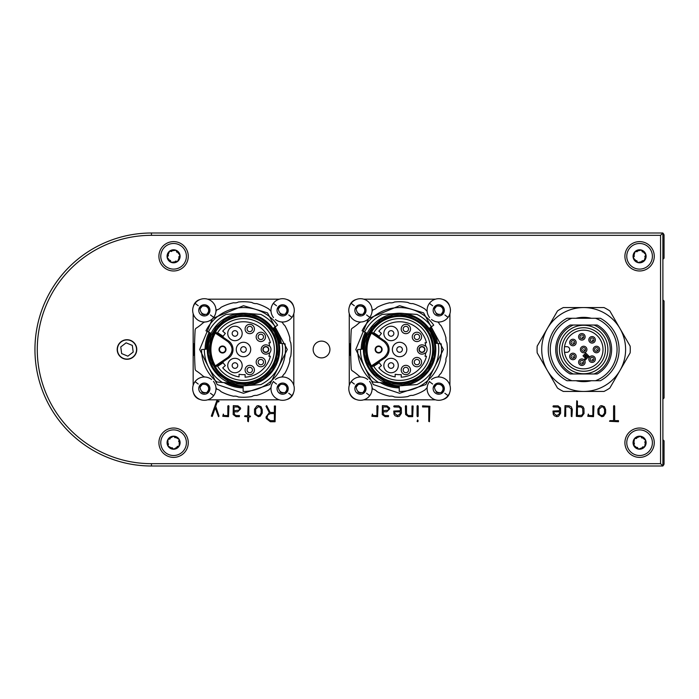 <?xml version="1.0" encoding="UTF-8"?>
<svg xmlns="http://www.w3.org/2000/svg" width="699" height="699" viewBox="0 0 699 699"><rect width="100%" height="100%" fill="white"/><g stroke="black" fill="none" stroke-linecap="round" stroke-linejoin="round"><path stroke-width="1.05" d="M601.787 416.665L598.213 414.289L597.925 412.847L597.925 409.142L600.327 405.918L601.725 405.638L604.425 406.713L605.64 409.623L605.64 413.118L603.578 416.255L601.787 416.665M580.651 416.665L576.308 416.324L576.745 400.789L577.409 401.182L577.409 405.857L580.965 405.857L582.914 406.713L583.953 408.557L584.023 413.563L581.778 416.464L580.651 416.665M554.316 415.756L553.267 414.306L552.988 411.056L559.549 410.715L559.549 408.635L558.379 407.115L553.346 406.967L552.97 406.399L553.337 405.857L558.047 405.857L560.511 407.928L560.65 413.188L558.597 416.263L556.823 416.665L554.316 415.756M417.749 421.742L417.076 421.392L417.6 419.889L418.177 420.842L417.749 421.742M412.672 416.665L408.539 416.648L405.621 414.498L405.385 406.005L405.927 405.638L406.486 406.023L406.486 413.467L407.832 415.32L408.74 415.564L411.999 415.564L411.999 406.005L413.109 406.032L412.672 416.665M388.426 416.665L385.158 416.665L382.239 414.516L382.397 405.638L387.019 405.857L389.57 407.91L389.727 408.836L386.739 411.816L383.113 411.816L383.681 414.752L385.394 415.564L388.522 415.564L388.426 416.665M275.091 421.742L270.347 421.742L266.258 418.57L266.004 417.05L269.307 412.611L266.004 406.259L266.651 405.638L270.19 412.48L274.384 412.48L274.384 406.014L275.485 406.032L275.091 421.742M248.372 421.742L247.699 421.182L247.699 416.892L244.571 416.447L244.895 415.783L247.699 415.783L248.11 405.857L248.8 406.206L248.8 415.783L250.565 416.22L250.155 416.892L248.8 416.892L248.372 421.742M228.503 416.665L222.78 416.289L223.313 414.061L223.881 415.564L227.848 415.564L227.848 406.005L228.39 405.638L228.949 406.032L228.503 416.665M624.906 256.297A14.679 14.679 0 0 0 646.924 269.01A14.679 14.679 0 0 0 646.924 243.584A14.679 14.679 0 0 0 624.906 256.297M624.906 442.703A14.679 14.679 0 0 0 646.924 455.416A14.679 14.679 0 0 0 646.924 429.99A14.679 14.679 0 0 0 624.906 442.703M158.909 442.703A14.679 14.679 0 0 0 180.927 455.416A14.679 14.679 0 0 0 180.927 429.99A14.679 14.679 0 0 0 158.909 442.703M158.909 256.297A14.679 14.679 0 0 0 180.927 269.01A14.679 14.679 0 0 0 180.927 243.584A14.679 14.679 0 0 0 158.909 256.297M117.196 349.5A9.786 9.786 0 0 0 131.875 357.975A9.786 9.786 0 0 0 131.875 341.025A9.786 9.786 0 0 0 117.196 349.5M590.332 318.045L576.998 318.045M576.998 380.955L590.332 380.955M37.283 349.5A114.173 114.173 0 0 0 151.447 463.673L660.555 463.673L660.555 235.327L151.447 235.327A114.173 114.173 0 0 0 37.283 349.5M218.525 416.665L215.196 407.832L212.278 416.421L211.308 416.106L216.795 400.789L219.032 401.209L218.691 401.89L217.232 401.89L215.72 406.32L219.032 416.106L218.525 416.665M239.338 416.665L236.07 416.665L233.151 414.516L233.309 405.638L237.931 405.857L240.482 407.91L240.639 408.836L237.651 411.816L234.025 411.816L234.593 414.752L236.306 415.564L239.434 415.564L239.338 416.665M258.403 416.665L254.829 414.289L254.532 412.847L254.532 409.142L256.944 405.918L258.333 405.638L261.042 406.713L262.256 409.623L262.256 413.118L260.194 416.255L258.403 416.665M377.591 416.665L371.868 416.289L372.401 414.061L372.969 415.564L376.936 415.564L376.936 406.005L377.477 405.638L378.037 406.032L377.591 416.665M395.084 415.756L394.035 414.306L393.755 411.056L400.317 410.715L400.317 408.635L399.146 407.115L394.114 406.967L393.738 406.399L394.105 405.857L398.814 405.857L401.278 407.928L401.418 413.188L399.365 416.263L397.591 416.665L395.084 415.756M417.661 416.665L417.076 416.211L417.076 406.005L417.6 405.638L418.177 406.032L418.177 416.324L417.661 416.665M429.439 421.742L428.767 421.401L428.767 406.967L422.589 406.967L422.554 405.857L429.868 406.224L429.439 421.742M571.913 416.665L571.232 416.246L571.232 409.029L568.916 406.967L565.718 406.967L565.718 416.316L564.67 416.464L565.01 405.638L569.239 405.857L571.214 406.713L572.341 409.5L571.913 416.665M593.503 416.665L587.772 416.289L588.313 414.061L588.881 415.564L592.848 415.564L592.848 406.005L593.39 405.638L593.949 406.032L593.503 416.665M618.466 421.742L609.528 421.287L609.93 420.641L613.582 420.641L613.582 406.032L614.133 405.638L614.683 406.032L614.683 420.641L618.484 420.641L618.466 421.742M151.447 233.003L662.888 233.003L662.888 465.997L151.447 465.997A116.497 116.497 0 0 1 34.95 349.5A116.497 116.497 0 0 1 151.447 233.003L151.447 235.327M662.888 233.003L660.555 235.327M662.888 465.997L660.555 463.673M237.913 406.967L234.025 406.967L234.025 410.715L239.023 410.173L239.617 408.819L237.913 406.967M255.642 413.1L256.463 414.787L258.429 415.564L259.504 415.337L261.155 413.083L261.155 409.343L259.897 407.211L258.403 406.739L255.642 409.186L255.642 413.1M267.359 418.404L270.356 420.641L274.384 420.641L274.384 413.581L270.382 413.581L267.988 414.795L267.105 417.146L267.359 418.404M387.001 406.967L383.113 406.967L383.113 410.715L388.111 410.173L388.705 408.819L387.001 406.967M394.821 413.537L397.513 415.564L400.046 414.035L400.317 411.816L394.76 411.816L394.821 413.537M554.054 413.537L556.745 415.564L559.279 414.035L559.549 411.816L553.992 411.816L554.054 413.537M580.86 406.967L577.409 406.967L577.409 415.564L581.76 415.258L582.922 413.511L582.678 408.26L580.86 406.967M599.026 413.1L599.847 414.787L601.813 415.564L602.888 415.337L604.539 413.083L604.539 409.343L603.289 407.211L601.787 406.739L599.026 409.186L599.026 413.1M216.559 310.111L216.839 309.858A7.453 7.453 0 0 0 220.989 307.359A47.768 47.768 0 0 1 233.632 302.763A7.453 7.453 0 0 0 238.411 302.003A47.768 47.768 0 0 1 251.858 302.475A7.453 7.453 0 0 0 256.577 303.567A47.768 47.768 0 0 1 268.862 309.037A7.453 7.453 0 0 0 270.242 310.47A2.333 2.333 0 0 1 271.09 311.972A11.647 11.647 0 0 0 273.51 317.599A11.647 11.647 0 0 1 289.639 301.051A11.647 11.647 0 0 1 281.05 321.898A2.333 2.333 0 0 1 282.798 323.13A7.453 7.453 0 0 0 284.816 325.551A47.768 47.768 0 0 1 289.849 338.019A7.453 7.453 0 0 0 290.775 342.772A47.768 47.768 0 0 1 290.775 356.228A7.453 7.453 0 0 0 289.849 360.981A47.768 47.768 0 0 1 284.816 373.449A7.453 7.453 0 0 0 282.798 375.87A2.333 2.333 0 0 1 281.05 377.102A11.647 11.647 0 0 1 291.937 395.651A11.647 11.647 0 0 1 271.09 387.028A2.333 2.333 0 0 1 270.242 388.53A7.453 7.453 0 0 0 268.862 389.963A47.768 47.768 0 0 1 256.577 395.433A7.453 7.453 0 0 0 251.858 396.525A47.768 47.768 0 0 1 238.411 396.997A7.453 7.453 0 0 0 233.632 396.237A47.768 47.768 0 0 1 220.989 391.641A7.453 7.453 0 0 0 216.839 389.142L215.939 387.517A11.647 11.647 0 0 1 197.328 397.949A11.647 11.647 0 0 1 195.038 381.637A11.647 11.647 0 0 1 211.351 379.339M288.739 393.249L291.937 395.651M279.268 393.109A5.592 5.592 0 0 1 278.167 385.28A5.592 5.592 0 0 1 285.996 384.179A5.592 5.592 0 0 1 287.097 392.008A5.592 5.592 0 0 1 279.268 393.109M287.743 386.381C285.043 384.039 281.863 383.646 278.211 385.219A5.592 5.592 0 0 0 278.167 385.28C278.377 391.632 281.356 393.878 287.097 392.008L285.638 391.711A4.299 4.299 0 0 0 285.349 385.306M278.211 385.219L279.967 385.263A4.299 4.299 0 0 0 278.849 386.591L278.167 385.28M285.218 385.21A4.299 4.299 0 0 0 282.641 384.345L282.649 384.336M287.778 386.46L287.289 391.737L287.778 386.46M283.147 392.917A4.299 4.299 0 0 1 280.037 392.078M275.616 319.661A11.647 11.647 0 0 1 275.38 319.478A11.647 11.647 0 0 0 281.05 321.898M288.739 314.961L291.937 317.363M279.268 314.821A5.592 5.592 0 0 1 278.167 306.992A5.592 5.592 0 0 1 285.996 305.891A5.592 5.592 0 0 1 287.097 313.72A5.592 5.592 0 0 1 279.268 314.821M285.349 307.018A4.299 4.299 0 0 1 285.638 313.423L287.097 313.72C281.356 315.59 278.377 313.344 278.167 306.992L278.849 308.303A4.299 4.299 0 0 1 279.967 306.975L278.211 306.931C281.863 305.358 285.043 305.751 287.743 308.093M285.218 306.922A4.299 4.299 0 0 0 282.641 306.057L282.649 306.048M287.778 308.172L287.289 313.449L287.778 308.172M283.147 314.629A4.299 4.299 0 0 1 280.037 313.79M210.451 393.249L213.649 395.651M200.98 393.109A5.592 5.592 0 0 1 199.879 385.28A5.592 5.592 0 0 1 207.708 384.179A5.592 5.592 0 0 1 208.809 392.008A5.592 5.592 0 0 1 200.98 393.109M204.361 384.336L204.353 384.345A4.299 4.299 0 0 1 206.93 385.21L207.061 385.306A4.299 4.299 0 0 1 207.35 391.711L208.809 392.008C203.068 393.878 200.089 391.632 199.879 385.28L200.561 386.591A4.299 4.299 0 0 1 201.679 385.263L199.923 385.219C203.575 383.646 206.755 384.039 209.455 386.381M209.49 386.46L209.001 391.737L209.49 386.46M204.859 392.917A4.299 4.299 0 0 1 201.749 392.078M211.587 379.522A11.647 11.647 0 0 0 205.069 377.014A2.333 2.333 0 0 1 203.855 376.586A7.453 7.453 0 0 0 202.902 376.001A46.597 46.597 0 0 0 196.209 370.837A2.333 2.333 0 0 1 195.135 369.011A326.197 326.197 0 0 1 195.135 329.989A2.333 2.333 0 0 1 196.209 328.163A46.597 46.597 0 0 0 202.902 322.999A7.453 7.453 0 0 0 203.855 322.414A2.333 2.333 0 0 1 205.069 321.986A11.647 11.647 0 0 0 211.579 319.487A11.647 11.647 0 0 1 195.038 303.349A11.647 11.647 0 0 1 215.939 311.483L216.839 309.858M210.451 314.961L213.649 317.363A11.647 11.647 0 0 1 213.475 317.591A11.647 11.647 0 0 0 215.939 311.483M200.98 314.821A5.592 5.592 0 0 1 199.879 306.992A5.592 5.592 0 0 1 207.708 305.891A5.592 5.592 0 0 1 208.809 313.72A5.592 5.592 0 0 1 200.98 314.821M207.061 307.018A4.299 4.299 0 0 1 207.35 313.423L208.809 313.72C203.068 315.59 200.089 313.344 199.879 306.992L200.561 308.303A4.299 4.299 0 0 1 201.679 306.975L199.923 306.931C203.575 305.358 206.755 305.751 209.455 308.093M206.93 306.922A4.299 4.299 0 0 0 204.353 306.057L204.361 306.048M209.49 308.172L209.001 313.449L209.49 308.172M204.859 314.629A4.299 4.299 0 0 1 201.749 313.79M372.051 387.534L372.043 387.517A11.647 11.647 0 0 0 369.57 381.401A11.647 11.647 0 0 1 353.441 397.949A11.647 11.647 0 0 1 351.143 381.637A11.647 11.647 0 0 1 367.7 379.522A11.647 11.647 0 0 0 361.182 377.014A2.333 2.333 0 0 1 359.968 376.586A7.453 7.453 0 0 0 359.015 376.001A46.597 46.597 0 0 0 352.322 370.837A2.333 2.333 0 0 1 351.248 369.011A326.197 326.197 0 0 1 351.248 329.989A2.333 2.333 0 0 1 352.322 328.163A46.597 46.597 0 0 0 359.015 322.999A7.453 7.453 0 0 0 359.968 322.414A2.333 2.333 0 0 1 361.182 321.986A11.647 11.647 0 0 1 351.143 303.349A11.647 11.647 0 0 1 372.043 311.483L372.951 309.858A7.453 7.453 0 0 0 377.102 307.359A47.768 47.768 0 0 1 389.736 302.763A7.453 7.453 0 0 0 394.524 302.003A47.768 47.768 0 0 1 407.963 302.475A7.453 7.453 0 0 0 412.69 303.567A47.768 47.768 0 0 1 424.975 309.037A7.453 7.453 0 0 0 426.346 310.47A2.333 2.333 0 0 1 427.203 311.972A11.647 11.647 0 0 1 445.752 301.051A11.647 11.647 0 0 1 437.155 321.898A2.333 2.333 0 0 1 438.911 323.13A7.453 7.453 0 0 0 440.92 325.551A47.768 47.768 0 0 1 445.962 338.019A7.453 7.453 0 0 0 446.888 342.772A47.768 47.768 0 0 1 446.888 356.228A7.453 7.453 0 0 0 445.962 360.981A47.768 47.768 0 0 1 440.92 373.449A7.453 7.453 0 0 0 438.911 375.87A2.333 2.333 0 0 1 437.155 377.102A11.647 11.647 0 0 0 431.493 379.522A11.647 11.647 0 0 1 448.042 395.651A11.647 11.647 0 0 1 427.203 387.028A2.333 2.333 0 0 1 426.346 388.53A7.453 7.453 0 0 0 424.975 389.963A47.768 47.768 0 0 1 412.69 395.433A7.453 7.453 0 0 0 407.963 396.525A47.768 47.768 0 0 1 394.524 396.997A7.453 7.453 0 0 0 389.736 396.237A47.768 47.768 0 0 1 377.102 391.641A7.453 7.453 0 0 0 372.951 389.142L372.646 388.862M432.629 384.039L429.431 381.637A11.647 11.647 0 0 1 429.614 381.401A11.647 11.647 0 0 0 427.203 387.028M435.372 393.109A5.592 5.592 0 0 1 434.271 385.28A5.592 5.592 0 0 1 442.1 384.179A5.592 5.592 0 0 1 443.201 392.008A5.592 5.592 0 0 1 435.372 393.109M441.453 385.306A4.299 4.299 0 0 1 441.751 391.711L443.201 392.008C437.46 393.878 434.49 391.632 434.271 385.28L434.961 386.591A4.299 4.299 0 0 1 436.071 385.263L434.315 385.219C437.976 383.646 441.148 384.039 443.856 386.381M441.331 385.21A4.299 4.299 0 0 0 438.745 384.345L438.762 384.336M443.882 386.46L443.402 391.737L443.882 386.46M439.26 392.917A4.299 4.299 0 0 1 436.15 392.078M444.852 314.961L448.042 317.363M435.372 314.821A5.592 5.592 0 0 1 434.271 306.992A5.592 5.592 0 0 1 442.1 305.891A5.592 5.592 0 0 1 443.201 313.72A5.592 5.592 0 0 1 435.372 314.821M441.453 307.018A4.299 4.299 0 0 1 441.751 313.423L443.201 313.72C437.46 315.59 434.49 313.344 434.271 306.992L434.961 308.303A4.299 4.299 0 0 1 436.071 306.975L434.315 306.931C437.976 305.358 441.148 305.751 443.856 308.093M441.331 306.922A4.299 4.299 0 0 0 438.745 306.057L438.762 306.048M443.882 308.172L443.402 313.449L443.882 308.172M439.26 314.629A4.299 4.299 0 0 1 436.15 313.79M366.564 393.249L369.754 395.651M357.084 393.109A5.592 5.592 0 0 1 355.983 385.28A5.592 5.592 0 0 1 363.812 384.179A5.592 5.592 0 0 1 364.913 392.008A5.592 5.592 0 0 1 357.084 393.109M360.474 384.336L360.457 384.345A4.299 4.299 0 0 1 363.043 385.21L363.165 385.306A4.299 4.299 0 0 1 363.463 391.711L364.913 392.008A5.592 5.592 0 0 0 365.594 386.46L365.114 391.737L365.594 386.46M365.568 386.381C362.86 384.039 359.688 383.646 356.027 385.219A5.592 5.592 0 0 0 355.983 385.28C356.202 391.632 359.172 393.878 364.913 392.008M356.027 385.219L357.783 385.263A4.299 4.299 0 0 0 356.673 386.591L355.983 385.28M360.972 392.917A4.299 4.299 0 0 1 357.862 392.078M366.564 314.961L369.754 317.363M357.084 314.821A5.592 5.592 0 0 1 355.983 306.992A5.592 5.592 0 0 1 363.812 305.891A5.592 5.592 0 0 1 364.913 313.72A5.592 5.592 0 0 1 357.084 314.821M360.474 306.048L360.457 306.057A4.299 4.299 0 0 1 363.043 306.922L363.165 307.018A4.299 4.299 0 0 1 363.463 313.423L364.913 313.72C359.172 315.59 356.202 313.344 355.983 306.992L356.673 308.303A4.299 4.299 0 0 1 357.783 306.975L356.027 306.931C359.688 305.358 362.86 305.751 365.568 308.093M365.594 308.172L365.114 313.449L365.594 308.172M360.972 314.629A4.299 4.299 0 0 1 357.862 313.79M243.488 382.589A33.089 33.089 0 0 1 210.399 349.5A33.089 33.089 0 0 1 243.488 316.411A33.089 33.089 0 0 1 276.568 349.5A33.089 33.089 0 0 1 243.488 382.589M243.488 315.485A34.015 34.015 0 0 1 272.942 366.512A34.015 34.015 0 0 1 214.025 366.512A34.015 34.015 0 0 1 243.488 315.485M215.886 332.305A0.935 0.935 0 0 0 215.982 332.418L215.877 331.265A0.935 0.935 0 0 0 215.816 331.37L215.309 333.065C209.438 344.022 209.438 354.978 215.309 365.935L215.877 367.735L215.982 366.582A0.935 0.935 0 0 0 215.842 366.774M218.097 365.988A0.935 0.935 0 0 1 218.455 364.887M215.79 367.569A0.935 0.935 0 0 0 215.869 367.718L215.982 366.582A0.935 0.935 0 0 1 216.14 366.451L228.381 358.194L227.857 357.416C233.405 352.139 233.405 346.861 227.857 341.584L215.615 333.318L216.14 332.549A0.935 0.935 0 0 1 215.982 332.418L215.615 333.318M218.455 334.113A0.935 0.935 0 0 1 218.097 333.012M215.851 367.691L215.982 366.582A0.935 0.935 0 0 1 216.14 366.451L215.309 365.935L215.982 366.582M278.761 349.5C278.796 345.385 278.167 341.593 276.874 338.124L274.812 333.274C275.476 333.371 273.353 330.461 268.425 324.554C264.126 320.605 260.412 318.097 257.293 317.04L251.579 315.162L243.488 314.227L237.066 314.812L227.262 318.176L224.178 319.976L216.105 327.254L211.028 335.686L208.879 342.659C208.162 343.882 208.232 357.801 208.66 355.118L210.53 362.082C213.466 366.931 209.857 364.494 218.542 374.446L228.861 381.602L235.388 383.838L246.703 384.625L254.864 382.895L262.038 379.505C264.309 378.771 274.89 367.884 272.505 369.561L276.288 362.484C278.997 352.244 277.337 363.209 278.761 349.5M215.816 331.37L215.974 332.418A0.935 0.935 0 0 0 216.14 332.549L228.381 340.806A10.485 10.485 0 0 1 228.381 358.194A10.485 10.485 0 0 0 228.381 340.806L227.857 341.584M217.59 332.689A30.87 30.87 0 0 1 263.741 326.197A30.87 30.87 0 0 1 263.741 372.803A30.87 30.87 0 0 1 217.59 366.311L223.164 362.694A24.229 24.229 0 0 0 225.34 365.56L222.719 367.875A27.724 27.724 0 0 0 239.058 376.875L239.058 374.271A25.164 25.164 0 0 0 245.113 374.612L245.113 377.18A27.724 27.724 0 0 0 270.373 356.254L268.932 356.254A26.326 26.326 0 0 0 269.578 353.021A5.129 5.129 0 0 0 269.578 345.979A26.326 26.326 0 0 0 268.932 342.746L270.373 342.746A27.724 27.724 0 0 0 222.719 331.125L225.34 333.44A24.229 24.229 0 0 0 223.164 336.306L217.59 332.689M222.518 346.005A3.495 3.495 0 0 1 225.541 351.248A3.495 3.495 0 0 1 219.486 351.248A3.495 3.495 0 0 1 222.518 346.005M243.488 313.292A36.208 36.208 0 0 0 207.297 350.767A36.208 36.208 0 0 0 246.013 385.621A36.208 36.208 0 0 0 279.67 348.233A36.208 36.208 0 0 0 243.488 313.292M218.534 334.166A29.288 29.288 0 0 1 218.918 333.545M219.827 335.039A27.724 27.724 0 0 1 220.229 334.402M218.918 365.455A29.288 29.288 0 0 1 218.534 364.834M220.229 364.598A27.724 27.724 0 0 1 219.827 363.961M225.541 349.5A3.032 3.032 0 0 0 222.518 346.468A3.032 3.032 0 0 0 219.486 349.5A3.032 3.032 0 0 0 222.518 352.532A3.032 3.032 0 0 0 225.541 349.5A3.032 3.032 0 0 1 222.518 352.532A3.032 3.032 0 0 1 219.486 349.5A3.032 3.032 0 0 1 222.518 346.468M275.354 326.765L272.959 328.478A36.208 36.208 0 0 0 246.013 313.379L260.849 314.419A39.144 39.144 0 0 1 275.354 326.765L277.625 325.149A41.94 41.94 0 0 0 205.952 330.784L211.081 333.344M207.376 352.156L207.341 351.719L207.376 352.156M207.341 347.281L207.376 346.818L207.341 347.281M265.489 336.901A4.657 4.657 0 0 1 258.499 340.937A4.657 4.657 0 0 1 258.499 332.864A4.657 4.657 0 0 1 265.489 336.901M260.823 357.442A4.657 4.657 0 0 1 264.86 364.432A4.657 4.657 0 0 1 256.795 364.432A4.657 4.657 0 0 1 260.823 357.442M243.488 356.726A7.226 7.226 0 0 1 237.232 345.891A7.226 7.226 0 0 1 249.744 345.891A7.226 7.226 0 0 1 243.488 356.726M234.951 326.232A7.226 7.226 0 0 1 241.207 337.067A7.226 7.226 0 0 1 228.695 337.067A7.226 7.226 0 0 1 234.951 326.232M234.951 372.768A7.226 7.226 0 0 1 228.695 361.933A7.226 7.226 0 0 1 241.207 361.933A7.226 7.226 0 0 1 234.951 372.768M249.753 365.341A4.657 4.657 0 0 1 253.789 372.331A4.657 4.657 0 0 1 245.716 372.331A4.657 4.657 0 0 1 249.753 365.341M254.41 329.002A4.657 4.657 0 0 1 247.42 333.039A4.657 4.657 0 0 1 247.42 324.965A4.657 4.657 0 0 1 254.41 329.002M269.499 353.563L268.932 352.995A4.657 4.657 0 0 1 262.492 352.724A4.657 4.657 0 0 1 262.492 346.276A4.657 4.657 0 0 1 268.932 346.005L269.499 345.437M248.232 385.464A36.278 36.278 0 0 1 243.165 385.778L243.121 391.44A41.94 41.94 0 0 0 285.035 343.768L279.146 343.253M246.013 385.621L260.849 384.581A39.144 39.144 0 0 0 282.169 343.515M243.165 385.778L243.165 385.848A36.348 36.348 0 0 1 229.639 383.104L216.978 382.003A41.94 41.94 0 0 1 201.548 349.579L204.344 349.334A39.144 39.144 0 0 0 222.387 382.475M207.28 349.081L204.344 349.334M240.963 313.379L226.118 314.419A39.144 39.144 0 0 0 208.451 332.034M263.506 336.901A2.682 2.682 0 0 0 259.486 334.576A2.682 2.682 0 0 0 259.486 339.225A2.682 2.682 0 0 0 263.506 336.901M260.823 359.417A2.682 2.682 0 0 1 263.147 363.436A2.682 2.682 0 0 1 258.508 363.436A2.682 2.682 0 0 1 260.823 359.417M243.488 352.296A2.796 2.796 0 0 1 241.068 348.102A2.796 2.796 0 0 1 245.908 348.102A2.796 2.796 0 0 1 243.488 352.296M234.951 330.653A2.796 2.796 0 0 1 237.372 334.847A2.796 2.796 0 0 1 232.531 334.847A2.796 2.796 0 0 1 234.951 330.653M234.951 368.347A2.796 2.796 0 0 1 232.531 364.153A2.796 2.796 0 0 1 237.372 364.153A2.796 2.796 0 0 1 234.951 368.347M249.753 367.316A2.682 2.682 0 0 1 252.077 371.335A2.682 2.682 0 0 1 247.429 371.335A2.682 2.682 0 0 1 249.753 367.316M252.435 329.002A2.682 2.682 0 0 0 248.416 326.678A2.682 2.682 0 0 0 248.416 331.317A2.682 2.682 0 0 0 252.435 329.002M265.856 346.555A2.945 2.945 0 0 1 268.407 350.977A2.945 2.945 0 0 1 263.296 350.977A2.945 2.945 0 0 1 265.856 346.555M238.743 313.536A36.278 36.278 0 0 1 248.232 313.536M265.856 346.818A2.682 2.682 0 0 0 263.173 349.5A2.682 2.682 0 0 0 265.856 352.182A2.682 2.682 0 0 0 268.53 349.5A2.682 2.682 0 0 0 265.856 346.818M280.255 343.349A37.283 37.283 0 0 0 273.833 327.848M226.852 382.86A37.283 37.283 0 0 0 243.156 386.783M210.119 332.864A37.283 37.283 0 0 0 206.205 349.177M209.132 332.375A38.384 38.384 0 0 0 205.095 349.273M224.082 382.624A38.384 38.384 0 0 0 243.147 387.884M281.391 343.445A38.384 38.384 0 0 0 274.733 327.211M215.939 387.517A11.647 11.647 0 0 0 213.466 381.401M281.05 377.102A11.647 11.647 0 0 0 275.38 379.522M273.51 381.401A11.647 11.647 0 0 0 271.09 387.028M194.602 344.091L194.558 349.072L194.086 349.072L194.139 355.337L194.602 354.909M194.086 349.928L194.558 349.928L194.61 355.337L194.139 355.372M193.413 392.689A9.323 9.323 0 0 0 200.298 399.566M207.603 399.828L279.364 399.828M286.677 399.566A9.323 9.323 0 0 0 293.554 392.689M293.816 385.385L293.816 313.615M293.554 306.311A9.323 9.323 0 0 0 286.677 299.434M279.364 299.172L207.603 299.172M200.298 299.434A9.323 9.323 0 0 0 193.413 306.311M193.16 313.615L193.16 385.385M194.139 343.628L194.61 343.628L194.139 343.663L194.086 349.072M399.592 382.589A33.089 33.089 0 0 1 366.512 349.5A33.089 33.089 0 0 1 399.592 316.411A33.089 33.089 0 0 1 432.681 349.5A33.089 33.089 0 0 1 399.592 382.589M399.592 315.485A34.015 34.015 0 0 1 429.055 366.512A34.015 34.015 0 0 1 370.138 366.512A34.015 34.015 0 0 1 399.592 315.485M371.999 332.305A0.935 0.935 0 0 0 372.095 332.418L371.99 331.265A0.935 0.935 0 0 0 371.929 331.37L371.422 333.065C365.542 344.022 365.542 354.978 371.422 365.935L371.99 367.735L372.095 366.582A0.935 0.935 0 0 0 371.947 366.774M374.21 365.988A0.935 0.935 0 0 1 374.559 364.887M371.903 367.569A0.935 0.935 0 0 0 371.973 367.718L372.095 366.582A0.935 0.935 0 0 1 372.244 366.451L384.485 358.194L383.969 357.416C389.518 352.139 389.518 346.861 383.969 341.584L371.728 333.318L372.244 332.549A0.935 0.935 0 0 1 372.095 332.418L371.728 333.318M374.559 334.113A0.935 0.935 0 0 1 374.21 333.012M371.964 367.691L372.095 366.582A0.935 0.935 0 0 1 372.244 366.451L371.422 365.935L372.095 366.582M434.874 349.5C434.909 345.385 434.28 341.593 432.987 338.124L430.916 333.274C431.589 333.371 429.466 330.461 424.538 324.554C420.239 320.605 416.525 318.097 413.406 317.04L407.692 315.162L399.592 314.227L393.179 314.812L383.367 318.176L380.291 319.976L372.218 327.254L367.132 335.686L364.992 342.659C364.266 343.882 364.345 357.801 364.773 355.118L366.643 362.082C369.57 366.931 365.961 364.494 374.655 374.446L384.966 381.602L391.501 383.838L402.816 384.625L410.968 382.895L418.142 379.505C420.422 378.771 431.003 367.884 428.609 369.561L432.393 362.484C435.11 352.244 433.45 363.209 434.874 349.5M371.929 331.37L372.086 332.418A0.935 0.935 0 0 0 372.244 332.549L384.485 340.806A10.485 10.485 0 0 1 384.485 358.194A10.485 10.485 0 0 0 384.485 340.806L383.969 341.584M373.703 332.689A30.87 30.87 0 0 1 419.846 326.197A30.87 30.87 0 0 1 419.846 372.803A30.87 30.87 0 0 1 373.703 366.311L379.269 362.694A24.229 24.229 0 0 0 381.444 365.56L378.832 367.875A27.724 27.724 0 0 0 395.171 376.875L395.171 374.271A25.164 25.164 0 0 0 401.226 374.612L401.226 377.18A27.724 27.724 0 0 0 426.486 356.254L425.044 356.254A26.326 26.326 0 0 0 425.691 353.021A5.129 5.129 0 0 0 425.691 345.979A26.326 26.326 0 0 0 425.044 342.746L426.486 342.746A27.724 27.724 0 0 0 378.832 331.125L381.444 333.44A24.229 24.229 0 0 0 379.269 336.306L373.703 332.689M378.622 346.005A3.495 3.495 0 0 1 381.654 351.248A3.495 3.495 0 0 1 375.599 351.248A3.495 3.495 0 0 1 378.622 346.005M399.592 313.292A36.208 36.208 0 0 0 363.41 350.767A36.208 36.208 0 0 0 402.117 385.621A36.208 36.208 0 0 0 435.783 348.233A36.208 36.208 0 0 0 399.592 313.292M374.638 334.166A29.288 29.288 0 0 1 375.031 333.545M375.94 335.039A27.724 27.724 0 0 1 376.342 334.402M375.031 365.455A29.288 29.288 0 0 1 374.638 364.834M376.342 364.598A27.724 27.724 0 0 1 375.94 363.961M381.654 349.5A3.032 3.032 0 0 0 378.622 346.468A3.032 3.032 0 0 0 375.599 349.5A3.032 3.032 0 0 0 378.622 352.532A3.032 3.032 0 0 0 381.654 349.5A3.032 3.032 0 0 1 378.622 352.532A3.032 3.032 0 0 1 375.599 349.5A3.032 3.032 0 0 1 378.622 346.468M363.48 352.156L363.454 351.719L363.48 352.156M363.454 347.281L363.489 346.818L363.454 347.281M421.593 336.901A4.657 4.657 0 0 1 414.603 340.937A4.657 4.657 0 0 1 414.603 332.864A4.657 4.657 0 0 1 421.593 336.901M416.936 357.442A4.657 4.657 0 0 1 420.973 364.432A4.657 4.657 0 0 1 412.899 364.432A4.657 4.657 0 0 1 416.936 357.442M399.592 356.726A7.226 7.226 0 0 1 393.336 345.891A7.226 7.226 0 0 1 405.848 345.891A7.226 7.226 0 0 1 399.592 356.726M391.064 326.232A7.226 7.226 0 0 1 397.32 337.067A7.226 7.226 0 0 1 384.808 337.067A7.226 7.226 0 0 1 391.064 326.232M391.064 372.768A7.226 7.226 0 0 1 384.808 361.933A7.226 7.226 0 0 1 397.32 361.933A7.226 7.226 0 0 1 391.064 372.768M405.866 365.341A4.657 4.657 0 0 1 409.894 372.331A4.657 4.657 0 0 1 401.829 372.331A4.657 4.657 0 0 1 405.866 365.341M410.523 329.002A4.657 4.657 0 0 1 403.533 333.039A4.657 4.657 0 0 1 403.533 324.965A4.657 4.657 0 0 1 410.523 329.002M425.612 353.563L425.044 352.995A4.657 4.657 0 0 1 418.596 352.724A4.657 4.657 0 0 1 418.596 346.276A4.657 4.657 0 0 1 425.044 346.005L425.612 345.437M429.072 328.478L431.466 326.765A39.144 39.144 0 0 0 416.962 314.419L402.117 313.379M431.466 326.765L433.738 325.149A41.94 41.94 0 0 0 362.065 330.784L367.193 333.344M404.337 385.464A36.278 36.278 0 0 1 399.278 385.778L399.225 391.44A41.94 41.94 0 0 0 441.139 343.768L435.259 343.253M402.117 385.621L416.962 384.581A39.144 39.144 0 0 0 438.282 343.515M399.278 385.778L399.278 385.848A36.348 36.348 0 0 1 385.743 383.104M363.393 349.081L357.652 349.579A41.94 41.94 0 0 0 373.083 382.003L386.224 383.148M360.448 349.334A39.144 39.144 0 0 0 378.5 382.475M397.067 313.379L382.231 314.419A39.144 39.144 0 0 0 364.563 332.034M419.618 336.901A2.682 2.682 0 0 0 415.599 334.576A2.682 2.682 0 0 0 415.599 339.225A2.682 2.682 0 0 0 419.618 336.901M416.936 359.417A2.682 2.682 0 0 1 419.26 363.436A2.682 2.682 0 0 1 414.621 363.436A2.682 2.682 0 0 1 416.936 359.417M399.592 352.296A2.796 2.796 0 0 1 397.172 348.102A2.796 2.796 0 0 1 402.012 348.102A2.796 2.796 0 0 1 399.592 352.296M391.064 330.653A2.796 2.796 0 0 1 393.485 334.847A2.796 2.796 0 0 1 388.644 334.847A2.796 2.796 0 0 1 391.064 330.653M391.064 368.347A2.796 2.796 0 0 1 388.644 364.153A2.796 2.796 0 0 1 393.485 364.153A2.796 2.796 0 0 1 391.064 368.347M405.866 367.316A2.682 2.682 0 0 1 408.181 371.335A2.682 2.682 0 0 1 403.541 371.335A2.682 2.682 0 0 1 405.866 367.316M408.539 329.002A2.682 2.682 0 0 0 404.52 326.678A2.682 2.682 0 0 0 404.52 331.317A2.682 2.682 0 0 0 408.539 329.002M421.96 346.555A2.945 2.945 0 0 1 424.52 350.977A2.945 2.945 0 0 1 419.409 350.977A2.945 2.945 0 0 1 421.96 346.555M394.848 313.536A36.278 36.278 0 0 1 404.337 313.536M421.96 346.818A2.682 2.682 0 0 0 419.286 349.5A2.682 2.682 0 0 0 421.96 352.182A2.682 2.682 0 0 0 424.643 349.5A2.682 2.682 0 0 0 421.96 346.818M436.359 343.349A37.283 37.283 0 0 0 429.946 327.848M382.965 382.86A37.283 37.283 0 0 0 399.269 386.783M366.232 332.864A37.283 37.283 0 0 0 362.318 349.177M365.245 332.375A38.384 38.384 0 0 0 361.208 349.273M380.186 382.624A38.384 38.384 0 0 0 399.26 387.884M437.504 343.445A38.384 38.384 0 0 0 430.846 327.211M361.182 321.986A11.647 11.647 0 0 0 367.691 319.487M369.579 317.591A11.647 11.647 0 0 0 372.043 311.483M372.043 387.517L372.951 389.142M427.203 311.972A11.647 11.647 0 0 0 429.614 317.599M431.493 319.478A11.647 11.647 0 0 0 437.155 321.898M350.706 344.091L350.662 349.072L350.199 349.072L350.251 355.337L350.706 354.909M350.199 349.928L350.662 349.928L350.715 355.337L350.251 355.372M349.526 392.689A9.323 9.323 0 0 0 356.403 399.566M363.716 399.828L435.477 399.828M442.782 399.566A9.323 9.323 0 0 0 449.667 392.689M449.92 385.385L449.92 313.615M449.667 306.311A9.323 9.323 0 0 0 442.782 299.434M435.477 299.172L363.716 299.172M356.403 299.434A9.323 9.323 0 0 0 349.526 306.311M349.264 313.615L349.264 385.385M350.251 343.628L350.715 343.628L350.251 343.663L350.199 349.072M160.77 442.703A12.818 12.818 0 0 1 179.993 431.598A12.818 12.818 0 0 1 179.993 453.8A12.818 12.818 0 0 1 160.77 442.703M179.232 445.962A6.527 6.527 0 0 0 173.588 436.176A6.527 6.527 0 0 0 167.935 445.962A6.527 6.527 0 0 0 179.232 445.962L179.232 439.435L173.588 436.176L167.935 439.435L167.935 445.962L173.588 449.221L179.232 445.962M175.065 437.731L173.605 436.176M178.629 441.497L179.25 439.453M177.153 446.469L179.224 445.979M172.103 447.666L173.562 449.221M168.546 443.9L167.926 445.945M170.023 438.937L167.943 439.418M626.933 440.667A12.818 12.818 0 0 1 647.667 432.76A12.818 12.818 0 0 1 644.155 454.673A12.818 12.818 0 0 1 626.933 440.667M644.644 446.818A6.527 6.527 0 0 0 640.616 436.255A6.527 6.527 0 0 0 633.486 445.027A6.527 6.527 0 0 0 644.644 446.818L645.684 440.379L640.616 436.255L634.526 438.588L633.486 445.027L638.554 449.142L644.644 446.818L642.503 446.984M641.831 438.028L640.642 436.263M644.758 442.31L645.693 440.396M637.339 447.369L638.528 449.134M634.412 443.087L633.932 445.604M636.667 438.422L634.535 438.57M627.291 252.671A12.818 12.818 0 0 1 648.873 247.472A12.818 12.818 0 0 1 642.591 268.757A12.818 12.818 0 0 1 627.291 252.671M644.085 261.024A6.527 6.527 0 0 0 641.429 250.041A6.527 6.527 0 0 0 633.242 257.826A6.527 6.527 0 0 0 644.085 261.024L645.928 254.768L641.429 250.041L635.085 251.57L633.242 257.826L637.741 262.553L644.085 261.024M642.407 251.955L641.455 250.05M644.766 256.568L645.928 254.794M641.935 260.919L644.452 260.395M636.763 260.648L637.715 262.553M634.404 256.026L633.242 257.809M637.235 251.684L635.103 251.561M161.687 251.544A12.818 12.818 0 0 1 183.654 248.372A12.818 12.818 0 0 1 175.414 268.984A12.818 12.818 0 0 1 161.687 251.544M177.625 261.426A6.527 6.527 0 0 0 176.008 250.242A6.527 6.527 0 0 0 167.131 257.232A6.527 6.527 0 0 0 177.625 261.426L180.045 255.371L176.008 250.242L169.551 251.177L167.131 257.232L171.168 262.361L177.625 261.426M176.803 252.234L176.026 250.251M178.717 257.057L180.045 255.388M175.493 261.12L177.607 261.443M170.364 260.369L171.141 262.352M168.459 255.546L167.122 257.215M171.674 251.483L169.569 251.159M319.784 357.705A8.388 8.388 0 0 0 329.517 346.922A8.388 8.388 0 0 0 315.319 343.873A8.388 8.388 0 0 0 319.784 357.705M118.14 345.83A9.576 9.576 0 0 0 123.321 358.342A9.576 9.576 0 0 0 135.833 353.17A9.576 9.576 0 0 0 130.652 340.658A9.576 9.576 0 0 0 118.14 345.83M121.643 353.589L127.865 356.167L133.194 352.078L132.321 345.411L126.108 342.833L120.77 346.922L121.643 353.589M130.652 340.658A9.576 9.576 0 0 0 117.493 350.749A9.576 9.576 0 0 0 132.81 357.102A9.576 9.576 0 0 0 130.652 340.658M571.808 318.281L600.38 318.281A35.413 35.413 0 0 1 600.38 380.719L571.808 380.719A33.395 33.395 0 0 1 571.808 318.281L566.95 318.281A35.413 35.413 0 0 0 566.95 380.719L571.808 380.719M595.522 318.281A33.395 33.395 0 0 1 595.522 380.719M570.131 373.965L597.199 373.965A27.96 27.96 0 0 0 597.199 325.035L570.131 325.035A27.96 27.96 0 0 0 570.131 373.965L573.32 373.965A26.562 26.562 0 0 1 573.32 325.035L570.131 325.035M597.199 325.035L594.01 325.035A26.562 26.562 0 0 1 594.01 373.965L597.199 373.965M607.894 349.5A24.229 24.229 0 0 1 571.546 370.487A24.229 24.229 0 0 1 571.546 328.513A24.229 24.229 0 0 1 607.894 349.5M561.909 349.5A21.756 21.756 0 0 1 594.543 330.653A21.756 21.756 0 0 1 594.543 368.347A21.756 21.756 0 0 1 561.909 349.5M564.329 349.5A19.336 19.336 0 0 0 600.415 359.172A19.336 19.336 0 0 0 588.672 330.819A19.336 19.336 0 0 0 564.329 349.5A19.336 19.336 0 0 1 564.53 346.704L566.889 346.704A2.796 2.796 0 0 1 569.685 349.5A2.796 2.796 0 0 1 566.889 352.296L564.53 352.296A19.336 19.336 0 0 1 564.329 349.5M586.924 349.5A3.259 3.259 0 0 0 582.031 346.678A3.259 3.259 0 0 0 582.031 352.322A3.259 3.259 0 0 0 586.924 349.5M576.186 356.464A3.259 3.259 0 0 0 571.293 353.633A3.259 3.259 0 0 0 571.293 359.286A3.259 3.259 0 0 0 576.186 356.464M585.142 362.213A3.259 3.259 0 0 0 580.249 359.382A3.259 3.259 0 0 0 580.249 365.035A3.259 3.259 0 0 0 585.142 362.213M595.347 359.164A3.259 3.259 0 0 0 590.454 356.341A3.259 3.259 0 0 0 590.454 361.995A3.259 3.259 0 0 0 595.347 359.164M599.725 349.517A3.259 3.259 0 0 0 594.832 346.687A3.259 3.259 0 0 0 594.832 352.34A3.259 3.259 0 0 0 599.725 349.517M595.338 339.828A3.259 3.259 0 0 0 590.445 337.005A3.259 3.259 0 0 0 590.445 342.65A3.259 3.259 0 0 0 595.338 339.828M585.133 336.822A3.259 3.259 0 0 0 580.24 334A3.259 3.259 0 0 0 580.24 339.653A3.259 3.259 0 0 0 585.133 336.822M576.186 342.501A3.259 3.259 0 0 0 571.293 339.679A3.259 3.259 0 0 0 571.293 345.332A3.259 3.259 0 0 0 576.186 342.501M586.435 357.276L584.259 359.452L585.046 360.247L588.016 357.276L585.771 355.04L584.984 355.826L586.435 357.276M585.246 358.071L586.033 357.276L584.582 355.826L585.771 354.646L588.209 357.084L589.004 356.289L585.771 353.065L583.001 355.826L585.246 358.071M584.984 350.811A1.861 1.861 0 0 1 582.049 350.435A1.861 1.861 0 0 1 583.184 347.7A1.861 1.861 0 0 1 584.984 350.811A1.861 1.861 0 0 1 582.049 350.435A1.861 1.861 0 0 1 583.184 347.7A1.861 1.861 0 0 1 584.984 350.811L583.665 349.5M574.246 357.774A1.861 1.861 0 0 1 571.31 357.399A1.861 1.861 0 0 1 572.437 354.664A1.861 1.861 0 0 1 574.246 357.774A1.861 1.861 0 0 1 571.31 357.399A1.861 1.861 0 0 1 572.437 354.664A1.861 1.861 0 0 1 574.246 357.774M583.202 363.524A1.861 1.861 0 0 1 580.266 363.148A1.861 1.861 0 0 1 581.393 360.413A1.861 1.861 0 0 1 583.202 363.524A1.861 1.861 0 0 1 580.266 363.148A1.861 1.861 0 0 1 581.393 360.413A1.861 1.861 0 0 1 583.202 363.524L581.883 362.213M593.407 360.483A1.861 1.861 0 0 1 590.472 360.099A1.861 1.861 0 0 1 591.599 357.364A1.861 1.861 0 0 1 593.407 360.483A1.861 1.861 0 0 1 590.472 360.099A1.861 1.861 0 0 1 591.599 357.364A1.861 1.861 0 0 1 593.407 360.483L592.088 359.164M597.785 350.828A1.861 1.861 0 0 1 594.849 350.452A1.861 1.861 0 0 1 595.985 347.718A1.861 1.861 0 0 1 597.785 350.828A1.861 1.861 0 0 1 594.849 350.452A1.861 1.861 0 0 1 595.985 347.718A1.861 1.861 0 0 1 597.785 350.828L596.465 349.517M593.39 341.147A1.861 1.861 0 0 1 590.463 340.762A1.861 1.861 0 0 1 591.59 338.028A1.861 1.861 0 0 1 593.39 341.147A1.861 1.861 0 0 1 590.463 340.762A1.861 1.861 0 0 1 591.59 338.028A1.861 1.861 0 0 1 593.39 341.147L592.07 339.828M583.193 338.141A1.861 1.861 0 0 1 580.257 337.757A1.861 1.861 0 0 1 581.385 335.022A1.861 1.861 0 0 1 583.193 338.141A1.861 1.861 0 0 1 580.257 337.757A1.861 1.861 0 0 1 581.385 335.022A1.861 1.861 0 0 1 583.193 338.141L581.874 336.822M574.237 343.821A1.861 1.861 0 0 1 571.31 343.436A1.861 1.861 0 0 1 572.437 340.701A1.861 1.861 0 0 1 574.237 343.821A1.861 1.861 0 0 1 571.31 343.436A1.861 1.861 0 0 1 572.437 340.701A1.861 1.861 0 0 1 574.237 343.821L572.918 342.501M537.19 352.881L557.496 388.059A46.597 46.597 0 0 0 563.35 391.44L603.98 391.44A46.597 46.597 0 0 0 609.834 388.059L630.14 352.881A46.597 46.597 0 0 0 630.14 346.119L609.834 310.941A46.597 46.597 0 0 0 603.98 307.56L563.35 307.56A46.597 46.597 0 0 0 557.496 310.941L537.19 346.119A46.597 46.597 0 0 0 537.19 352.881M591.354 380.719A32.154 32.154 0 0 1 575.976 380.719M575.976 318.281A32.154 32.154 0 0 1 591.354 318.281M583.665 391.44A41.94 41.94 0 0 1 547.343 328.53A41.94 41.94 0 0 1 619.987 328.53A41.94 41.94 0 0 1 583.665 391.44M662.888 399.129L664.05 397.967L664.05 301.033L662.888 299.871M662.888 465.691A2.333 2.333 0 0 0 664.05 463.673L664.05 440.833L662.888 439.671M662.888 259.329L664.05 258.167L664.05 235.327A2.333 2.333 0 0 0 662.888 233.309M151.447 463.673L151.447 465.997M276.516 384.039L273.326 381.637M276.516 305.751L273.326 303.349M198.228 384.039L195.038 381.637M198.228 305.751L195.038 303.349M448.042 395.651L444.852 393.249M432.629 305.751L429.431 303.349M354.341 384.039L351.143 381.637M354.341 305.751L351.143 303.349M215.615 365.682L227.857 357.416M273.073 328.39A36.348 36.348 0 0 1 279.294 343.261M207.14 349.089A36.348 36.348 0 0 1 210.958 333.283M279.967 343.323A37.003 37.003 0 0 0 273.606 328.014M227.638 382.93A37.003 37.003 0 0 0 243.165 386.495M210.373 332.995A37.003 37.003 0 0 0 206.485 349.151M371.728 365.682L383.969 357.416M429.186 328.39A36.348 36.348 0 0 1 435.407 343.261M363.253 349.089A36.348 36.348 0 0 1 367.062 333.283M436.071 343.323A37.003 37.003 0 0 0 429.719 328.014M383.742 382.93A37.003 37.003 0 0 0 399.269 386.495M366.486 332.995A37.003 37.003 0 0 0 362.598 349.151M574.237 357.783L572.918 356.464M243.488 305.699L267.507 312.872L287.289 349.5L269.77 384.546L243.488 393.301L217.206 384.546L199.678 349.5L212.513 318.526L243.488 305.699M399.592 305.699L423.62 312.872L443.402 349.5L425.874 384.546L399.592 393.301L373.31 384.546L355.791 349.5L368.618 318.526L399.592 305.699"/></g></svg>
